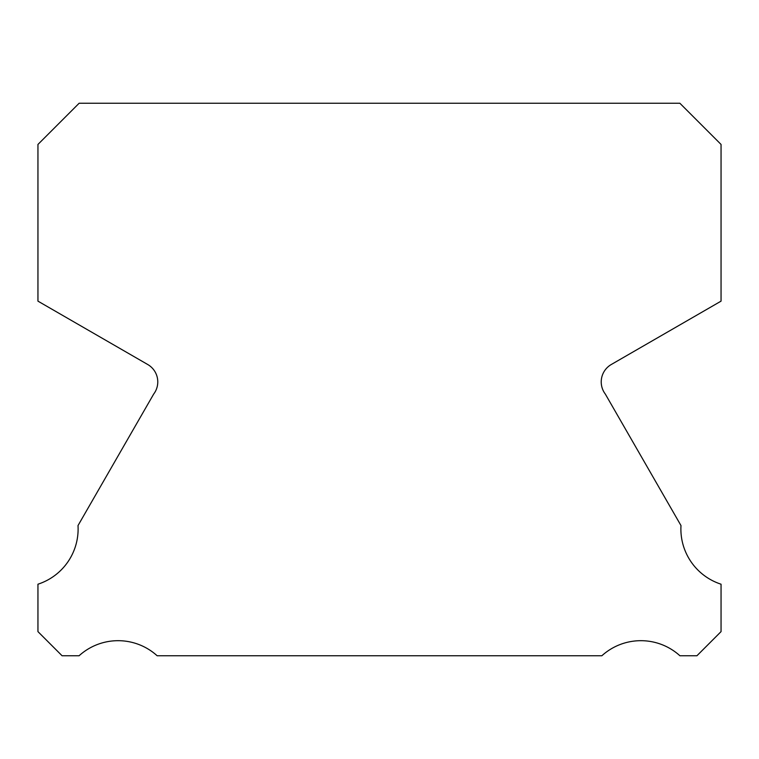 <?xml version="1.0" encoding="UTF-8"?>
<svg xmlns="http://www.w3.org/2000/svg" width="759" height="759" viewBox="0 0 759 759"><rect width="100%" height="100%" fill="white"/><g stroke="black" fill="none" stroke-linecap="round" stroke-linejoin="round"><path stroke-width="1.14" d="M721.05 584.202A58.045 58.045 0 0 1 680.984 525.56L605.321 394.073A20.095 20.095 0 0 1 611.356 364.462L721.05 301.143L721.05 144.438L679.865 103.243L79.135 103.243L37.95 144.438L37.95 301.143L147.644 364.462A20.095 20.095 0 0 1 153.679 394.073L78.016 525.56A58.045 58.045 0 0 1 37.95 584.202L37.95 631.621L62.077 655.757L79.088 655.757A58.064 58.064 0 0 1 157.141 655.757L601.859 655.757A58.064 58.064 0 0 1 679.912 655.757L696.923 655.757L721.05 631.621L721.05 584.202"/></g></svg>
